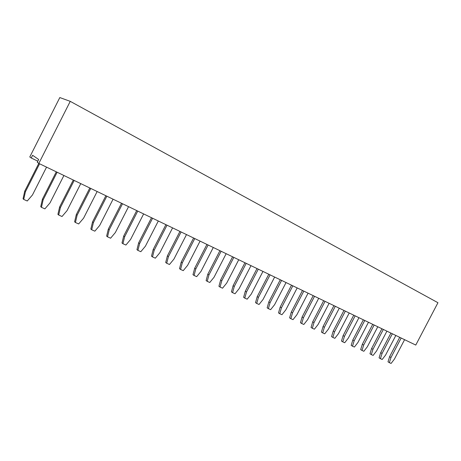 <?xml version="1.0" encoding="UTF-8"?>
<svg xmlns="http://www.w3.org/2000/svg" width="461" height="461" viewBox="0 0 461 461"><rect width="100%" height="100%" fill="white"/><g stroke="black" fill="none" stroke-linecap="round" stroke-linejoin="round"><path stroke-width="0.69" d="M38.828 163.413L70.245 101.345L437.95 302.716L415.77 345.064L38.828 163.413L37.266 162.295L38.678 159.5L32.61 155.282L31.233 157.996L29.781 156.959L59.815 97.565L70.245 101.345M37.831 161.183L31.233 157.996M226.167 253.694L214.019 277.286L209.778 282.484L207.225 281.348L206.119 280.559L207.813 274.209L219.92 250.686M207.225 281.348L208.931 274.975L221.13 251.268M213.282 247.482L200.996 271.379L196.686 276.64L194.069 275.471L192.986 274.693L194.686 268.25L206.931 244.422M194.069 275.471L195.775 269.011L208.118 244.998M200.068 241.115L187.633 265.323L183.253 270.642L180.574 269.443L179.513 268.677L181.213 262.142L193.608 238.003M180.574 269.443L182.279 262.891L194.767 238.562M172.593 227.878L159.858 252.732L155.34 258.177L152.51 256.915L154.222 250.173L167.015 225.187M152.51 256.915L151.513 256.166L153.213 249.441L165.908 224.657M186.509 234.58L173.924 259.105L169.475 264.493L166.721 263.26L165.695 262.505L167.395 255.878L179.94 231.416M166.721 263.26L168.432 256.616L181.075 231.964M250.991 265.657L239.121 288.661L235.012 293.749L232.58 292.666L231.428 291.871L233.116 285.687L244.947 262.747M232.58 292.666L234.28 286.465L246.203 263.346M238.735 259.75L226.726 283.042L222.548 288.188L220.058 287.076L218.929 286.287L220.623 280.017L232.592 256.789M220.058 287.076L221.764 280.795L233.825 257.382M262.96 271.425L251.222 294.147L247.171 299.177L244.797 298.123L246.491 292.003L258.281 269.172M244.797 298.123L243.627 297.316L245.31 291.219L257.013 268.556M274.641 277.055L263.029 299.5L259.042 304.479L256.725 303.447L258.414 297.408L270.077 274.854M256.725 303.447L255.532 302.635L257.215 296.619L268.786 274.232M358.952 317.681L348.286 338.155L344.719 342.73L342.788 341.866L344.436 336.409L355.149 315.848M342.788 341.866L341.474 341.031L343.122 335.585L353.748 315.18M339.279 308.202L328.393 329.131L324.723 333.804L322.706 332.905L324.371 327.31L335.303 306.288M322.706 332.905L321.421 332.07L323.08 326.492L333.925 305.626M349.225 312.996L338.449 333.695L334.83 338.316L332.859 337.435L334.513 331.908L345.335 311.123M332.859 337.435L331.557 336.599L333.211 331.09L343.946 310.455M329.108 303.303L318.107 324.469L314.39 329.189L312.328 328.272L313.999 322.608L325.045 301.344M312.328 328.272L311.054 327.443L312.719 321.795L323.68 300.687M318.712 298.29L307.591 319.704L303.822 324.475L301.713 323.53L300.457 322.706L302.122 316.984L313.203 295.634M301.713 323.53L303.39 317.796L314.552 296.285M286.045 282.553L274.566 304.733L270.63 309.654L268.371 308.645L270.054 302.687L281.59 280.403M268.371 308.645L267.155 307.833L268.838 301.892L280.282 279.769M297.189 287.918L285.832 309.838L281.953 314.707L279.746 313.722L278.513 312.904L280.19 307.038L291.508 285.18M279.746 313.722L281.423 307.844L292.833 285.82M308.075 293.167L296.838 314.828L293.012 319.646L290.856 318.684L292.533 312.875L303.816 291.116M290.856 318.684L289.612 317.86L291.283 312.068L302.479 290.47M158.307 220.992L145.417 246.186L140.818 251.7L137.914 250.404L136.952 249.66L138.657 242.838L151.502 217.713M137.914 250.404L139.625 243.558L152.579 218.232M395.843 335.458L385.592 355.062L382.204 359.465L380.429 358.675L382.06 353.46L392.346 333.776M380.429 358.675L379.08 357.834L380.705 352.63L390.916 333.09M386.912 331.159L376.562 350.971L373.128 355.414L371.318 354.607L369.976 353.766L371.606 348.504L381.921 328.751M371.318 354.607L372.949 349.334L383.339 329.436M368.472 322.274L357.915 342.517L354.388 347.047L352.504 346.205L351.184 345.37L352.821 339.982L363.343 319.801M352.504 346.205L354.146 340.812L364.749 320.476M377.79 326.763L367.336 346.787L363.856 351.276L362.012 350.452L363.648 345.116L374.142 325.005M362.012 350.452L360.681 349.611L362.311 344.292L372.73 324.325M113.072 199.192L99.691 225.452L94.851 231.174L91.699 229.768L93.404 222.605L106.854 196.196M91.699 229.768L90.846 229.065L92.546 221.925L105.886 195.729M128.561 206.655L115.348 232.551L110.594 238.204L107.528 236.833L106.635 236.118L108.335 229.088L121.508 203.255M107.528 236.833L109.234 229.78L122.517 203.745M143.636 213.921L130.584 239.461L125.911 245.039L122.926 243.708L121.998 242.982L123.698 236.055L136.71 210.585M122.926 243.708L124.637 236.764L137.753 211.086M46.555 167.136L32.46 194.974L27.251 200.996L23.718 199.417L23.05 198.777L24.733 191.165L38.793 163.39M23.718 199.417L25.413 191.776L39.583 163.776M63.906 175.497L49.995 202.921L44.884 208.868L41.455 207.335L43.15 199.82L57.135 172.235M41.455 207.335L40.735 206.678L42.424 199.187L56.294 171.832M97.144 191.517L83.591 218.157L78.664 223.948L75.425 222.502L74.613 221.81L76.307 214.561L89.82 187.984M75.425 222.502L77.125 215.224L90.754 188.434M80.761 183.622L67.035 210.648L62.016 216.514L58.685 215.028L60.385 207.634L74.186 180.453M58.685 215.028L57.913 214.353L59.607 206.983L73.299 180.026M404.585 339.676L394.437 359.073L391.089 363.435L389.355 362.657L390.98 357.505L401.168 338.028M389.355 362.657L388.001 361.816L389.614 356.676L399.727 337.337M207.813 274.209L208.931 274.975M194.686 268.25L195.775 269.011M181.213 262.142L182.279 262.891M153.213 249.441L154.222 250.173M167.395 255.878L168.432 256.616M233.116 285.687L234.28 286.465M220.623 280.017L221.764 280.795M245.31 291.219L246.491 292.003M257.215 296.619L258.414 297.408M343.122 335.585L344.436 336.409M323.08 326.492L324.371 327.31M333.211 331.09L334.513 331.908M312.719 321.795L313.999 322.608M302.122 316.984L303.39 317.796M268.838 301.892L270.054 302.687M280.19 307.038L281.423 307.844M291.283 312.068L292.533 312.875M138.657 242.838L139.625 243.558M380.705 352.63L382.06 353.46M371.606 348.504L372.949 349.334M352.821 339.982L354.146 340.812M362.311 344.292L363.648 345.116M92.546 221.925L93.404 222.605M108.335 229.088L109.234 229.78M123.698 236.055L124.637 236.764M24.733 191.165L25.413 191.776M42.424 199.187L43.15 199.82M76.307 214.561L77.125 215.224M59.607 206.983L60.385 207.634M389.614 356.676L390.98 357.505"/></g></svg>
